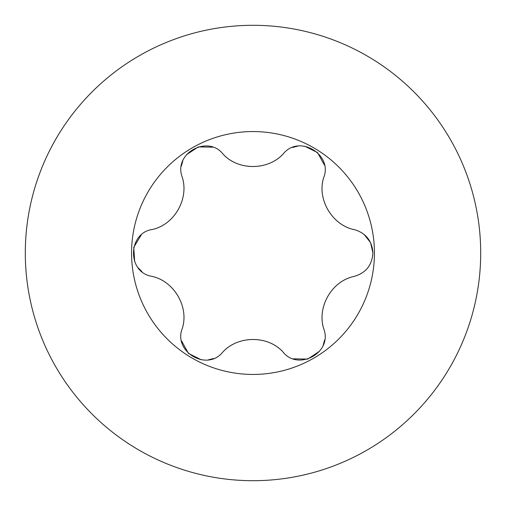 <?xml version="1.0" encoding="UTF-8"?>
<svg xmlns="http://www.w3.org/2000/svg" width="506" height="506" viewBox="0 0 506 506"><rect width="100%" height="100%" fill="white"/><g stroke="black" fill="none" stroke-linecap="round" stroke-linejoin="round"><path stroke-width="0.76" d="M480.7 253A227.7 227.7 0 0 1 139.15 450.195A227.7 227.7 0 0 1 139.15 55.805A227.7 227.7 0 0 1 480.7 253A227.7 227.7 0 0 1 139.15 450.195A227.7 227.7 0 0 1 139.15 55.805A227.7 227.7 0 0 1 480.7 253M374.44 253A121.44 121.44 0 0 1 192.28 358.172A121.44 121.44 0 0 1 192.28 147.828A121.44 121.44 0 0 1 374.44 253M150.68 276.118C173.368 280.02 189.345 306.472 182.324 328.356C189.301 306.389 173.438 280.103 150.68 276.118C126.861 271.108 128.22 232.728 152.401 229.471C174.918 224.531 189.75 197.65 181.818 175.949C189.788 197.549 174.867 224.607 152.401 229.471M141.18 235.031L133.767 247.326L134.647 261.52M138.208 267.807L141.87 271.558M212.653 147.176L198.295 146.904L186.448 154.76M182.78 160.99L181.363 166.038M284.138 152.831C269.413 170.528 238.522 171.136 223.076 154.115C238.617 171.142 269.306 170.547 284.138 152.831C300.387 134.704 332.948 155.07 323.676 177.644C316.699 199.611 332.562 225.897 355.32 229.882C332.632 225.98 316.655 199.528 323.676 177.644M324.472 165.152L317.528 152.578L304.802 146.24M297.572 146.183L292.493 147.48M355.32 229.882C366.312 233.608 372.182 241.311 372.922 253C372.03 265.46 365.585 273.303 353.599 276.529C331.082 281.469 316.25 308.35 324.182 330.051C316.212 308.451 331.133 281.393 353.599 276.529C365.56 273.335 372.005 265.492 372.922 253L370.569 242.646L363.997 234.335M293.347 358.824L307.705 359.096L319.552 351.24M323.22 345.01L324.637 339.962M221.862 353.169C236.587 335.472 267.478 334.864 282.924 351.885C267.383 334.858 236.694 335.453 221.862 353.169C205.613 371.296 173.052 350.93 182.324 328.356M181.527 340.848L188.472 353.422L201.198 359.76M208.428 359.817L213.507 358.52M181.818 175.949C174.247 152.818 208.162 134.798 223.076 154.115M324.182 330.051C331.753 353.182 297.838 371.202 282.924 351.885"/></g></svg>
